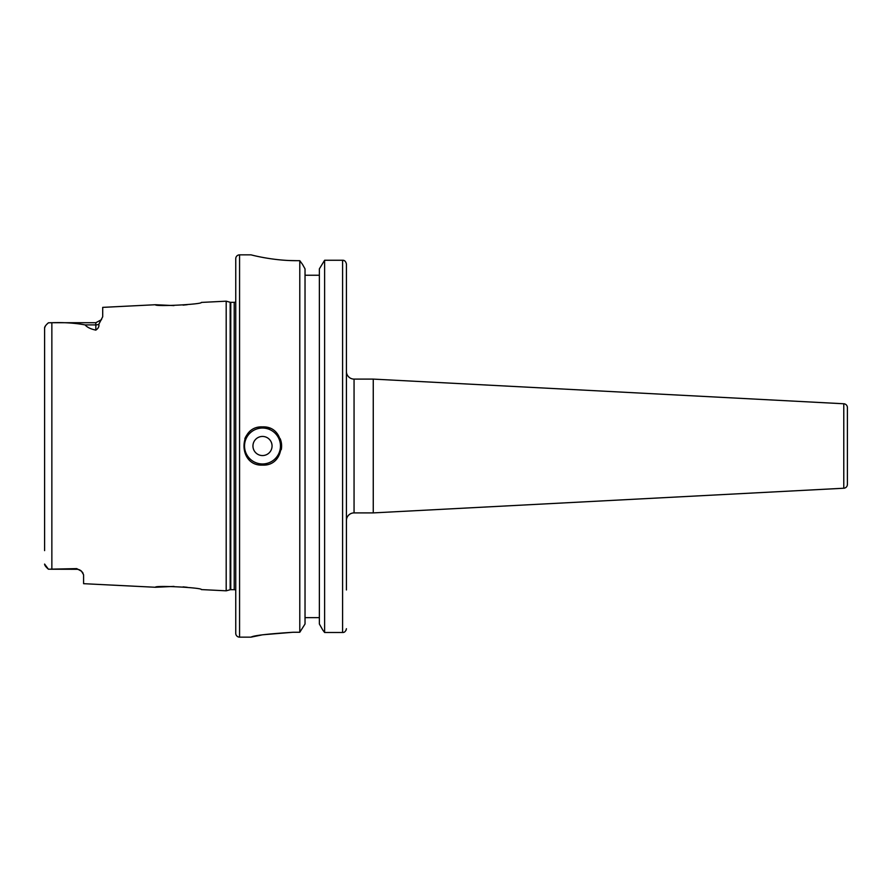 <?xml version="1.0" encoding="UTF-8"?>
<svg xmlns="http://www.w3.org/2000/svg" width="892" height="892" viewBox="0 0 892 892"><rect width="100%" height="100%" fill="white"/><g stroke="black" fill="none" stroke-linecap="round" stroke-linejoin="round"><path stroke-width="1.34" d="M262.504 436.444A9.556 9.556 0 0 0 252.949 446A9.556 9.556 0 0 0 262.504 455.556A9.556 9.556 0 0 0 272.06 446A9.556 9.556 0 0 0 262.504 436.444M244.854 438.663A19.111 19.111 0 0 1 246.616 435.374M258.78 427.257A19.111 19.111 0 0 1 262.504 426.889C237.885 425.696 237.796 466.271 262.504 465.111C287.157 466.304 287.168 425.707 262.504 426.889A19.111 19.111 0 0 1 269.819 428.338A19.111 19.111 0 0 0 262.504 426.889M83.056 573.132L81.54 571.259A6.88 6.88 0 0 0 76.712 569.286L76.712 568.617L81.54 571.259L83.592 574.794L83.592 583.68L155.464 587.271L173.962 586.412M235.744 301.741A2.297 2.297 0 0 1 234.217 302.332L230.772 302.332A2.297 2.297 0 0 1 230.169 302.254L226.189 301.184L201.336 302.421C202.785 304.35 154.104 306.837 155.464 304.73L173.962 305.588M183.061 305.12L187.231 304.707M183.061 586.88L187.231 587.293M76.712 569.286L48.424 569.219L44.6 564.067C44.555 565.216 45.838 566.933 48.424 569.219L76.712 568.617M251.031 254.856L239.569 254.856A3.824 3.824 0 0 0 235.744 258.68L235.744 633.32A3.824 3.824 0 0 0 239.569 637.144L251.031 637.144C253.518 635.539 267.533 633.911 293.089 632.261L299.79 632.261L305.031 623.999L299.79 632.261L299.79 260.676L296.913 260.676C272.339 260.821 250.462 254.666 251.031 254.856L251.087 254.867M235.744 590.259A2.297 2.297 0 0 0 234.217 589.668L230.772 589.668A2.297 2.297 0 0 0 230.169 589.746L226.189 590.816L226.189 301.184M226.189 590.816L201.336 589.579C202.785 587.65 154.104 585.163 155.464 587.271M95.823 330.118L95.823 324.9L85.086 324.9C87.07 327.286 90.649 329.025 95.823 330.118C98.298 328.446 99.291 326.494 98.822 324.287L102.703 316.749L102.703 307.372L155.464 304.73M85.086 324.9C74.917 323.015 63.845 322.291 51.859 322.726L48.424 322.781C45.838 325.056 44.567 326.773 44.6 327.933L44.6 550.632M346.419 520.549A7.649 7.649 0 0 1 354.057 512.9L354.057 379.1A7.649 7.649 0 0 1 346.419 371.451M847.4 484.423L847.4 407.577L847.4 484.423A3.824 3.824 0 0 1 843.776 488.236L373.257 512.9L373.257 379.1L354.057 379.1M373.257 512.9L354.057 512.9M847.4 407.577A3.824 3.824 0 0 0 843.776 403.764L373.257 379.1M305.031 268.871L302.511 264.389L305.031 268.871L305.031 623.999M302.511 264.389L299.79 260.676L302.511 264.389M319.369 275.249L305.031 275.249M319.369 617.643L305.031 617.643M319.369 268.871L324.61 260.263L319.369 268.871L319.369 623.999L322.781 630.042L319.369 623.999M346.419 589.969L346.419 264.021C345.784 261.378 344.513 260.13 342.595 260.263L324.61 260.263L324.61 632.484L322.781 630.042L324.61 632.484L342.595 632.484C344.513 632.618 345.795 631.358 346.419 628.693L346.107 630.176M343.453 632.383L342.595 632.484L342.595 260.263L344.256 260.642M263.218 257.52L264.467 257.743M289.331 260.52L296.913 260.676M293.089 632.261L263.341 634.725M261.323 635.059L251.076 637.133M44.6 341.368L44.6 327.933L45.481 325.825M47.644 323.528L48.424 322.781M280.166 438.686A19.111 19.111 0 0 1 281.248 449.724A19.111 19.111 0 0 0 280.166 438.686M266.229 464.743A19.111 19.111 0 0 1 262.504 465.111A19.111 19.111 0 0 0 266.229 464.743M262.504 428.037A17.963 17.963 0 0 0 244.531 446A17.963 17.963 0 0 0 262.504 463.963A17.963 17.963 0 0 0 280.467 446A17.963 17.963 0 0 0 262.504 428.037M239.569 254.856L239.569 637.144M230.772 302.332L230.772 589.668M234.217 302.332L234.217 589.668M230.169 302.254L230.169 589.746M51.859 322.726L51.859 569.274M843.776 488.236L843.776 403.764M98.822 324.287A6.88 6.077 0 0 1 95.823 324.9L95.823 322.714L50.063 322.714M101.554 319.637L95.823 322.714"/></g></svg>

